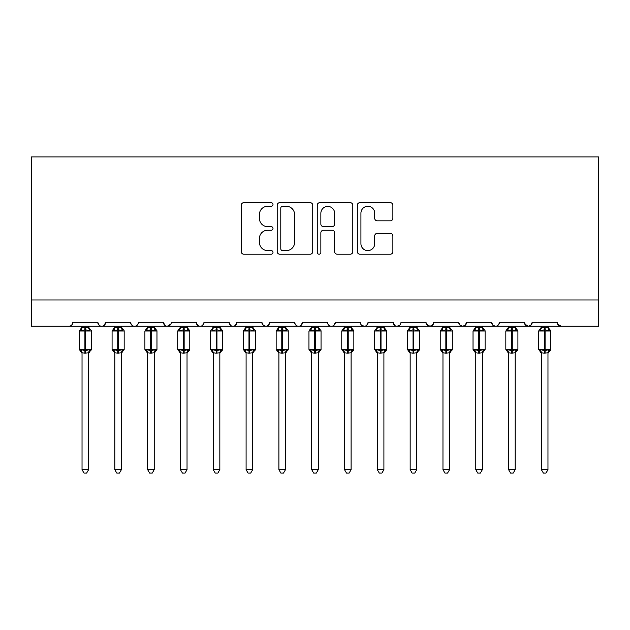 <?xml version="1.0" encoding="UTF-8"?>
<svg xmlns="http://www.w3.org/2000/svg" width="630" height="630" viewBox="0 0 630 630"><rect width="100%" height="100%" fill="white"/><g stroke="black" fill="none" stroke-linecap="round" stroke-linejoin="round"><path stroke-width="0.94" d="M273.003 204.474A1.803 1.803 0 0 0 271.199 202.671L243.818 202.671A2.575 2.575 0 0 0 241.243 205.254L241.243 251.63A2.575 2.575 0 0 0 243.818 254.205L271.199 254.205A1.803 1.803 0 0 0 273.003 252.402A1.803 1.803 0 0 0 271.199 250.598L267.655 250.598A8.245 8.245 0 0 1 259.41 242.353L259.41 238.486A8.245 8.245 0 0 1 267.655 230.241L271.199 230.241A1.803 1.803 0 0 0 273.003 228.438A1.803 1.803 0 0 0 271.199 226.635L267.655 226.635A8.245 8.245 0 0 1 259.41 218.389L259.41 214.531A8.245 8.245 0 0 1 267.655 206.286L271.199 206.286A1.803 1.803 0 0 0 273.003 204.474M390.301 220.839A2.575 2.575 0 0 0 392.876 218.264L392.876 205.254A2.575 2.575 0 0 0 390.301 202.671L359.895 202.671A2.575 2.575 0 0 0 357.32 205.254L357.32 251.63A2.575 2.575 0 0 0 359.895 254.205L390.301 254.205A2.575 2.575 0 0 0 392.876 251.63L392.876 235.911A2.575 2.575 0 0 0 390.301 233.336L377.291 233.336A2.575 2.575 0 0 0 374.716 235.911L374.716 243.708A6.891 6.891 0 0 1 367.818 250.598A6.891 6.891 0 0 1 360.927 243.708L360.927 213.176A6.891 6.891 0 0 1 367.818 206.286A6.891 6.891 0 0 1 374.716 213.176L374.716 218.264A2.575 2.575 0 0 0 377.291 220.839L390.301 220.839M31.5 299.974L598.5 299.974L598.5 156.909L31.5 156.909L31.5 326.222L68.906 326.222C70.993 326.293 72.308 324.986 72.844 322.284L97.784 322.284L99.217 325.324M312.748 205.254A2.575 2.575 0 0 0 310.173 202.671L279.767 202.671A2.575 2.575 0 0 0 277.192 205.254L277.192 251.63A2.575 2.575 0 0 0 279.767 254.205L310.173 254.205A2.575 2.575 0 0 0 312.748 251.63L312.748 205.254M319.827 202.671L350.233 202.671A2.575 2.575 0 0 1 352.808 205.254L352.808 251.63A2.575 2.575 0 0 1 350.233 254.205L337.223 254.205A2.575 2.575 0 0 1 334.648 251.63L334.648 232.824A2.575 2.575 0 0 0 332.073 230.241L323.442 230.241A2.575 2.575 0 0 0 320.859 232.824L320.859 252.402A1.803 1.803 0 0 1 319.056 254.205A1.803 1.803 0 0 1 317.252 252.402L317.252 205.254A2.575 2.575 0 0 1 319.827 202.671M68.906 326.222C70.993 326.293 72.308 324.986 72.844 322.284A3.938 3.938 0 0 1 68.906 326.222L101.721 326.222C99.627 326.293 98.319 324.986 97.784 322.284A3.938 3.938 0 0 0 101.721 326.222A3.938 3.938 0 0 0 105.659 322.284L130.591 322.284A3.938 3.938 0 0 0 134.529 326.222A3.938 3.938 0 0 0 138.466 322.284L163.406 322.284A3.938 3.938 0 0 0 167.344 326.222A3.938 3.938 0 0 0 171.281 322.284L196.221 322.284A3.938 3.938 0 0 0 200.159 326.222A3.938 3.938 0 0 0 204.096 322.284L229.029 322.284A3.938 3.938 0 0 0 232.966 326.222A3.938 3.938 0 0 0 236.904 322.284L261.844 322.284A3.938 3.938 0 0 0 265.781 326.222A3.938 3.938 0 0 0 269.719 322.284L294.659 322.284A3.938 3.938 0 0 0 298.596 326.222A3.938 3.938 0 0 0 302.534 322.284L327.466 322.284A3.938 3.938 0 0 0 331.404 326.222A3.938 3.938 0 0 0 335.341 322.284L360.281 322.284A3.938 3.938 0 0 0 364.219 326.222A3.938 3.938 0 0 0 368.156 322.284L393.096 322.284A3.938 3.938 0 0 0 397.034 326.222A3.938 3.938 0 0 0 400.971 322.284L425.904 322.284A3.938 3.938 0 0 0 429.841 326.222A3.938 3.938 0 0 0 433.779 322.284L458.719 322.284A3.938 3.938 0 0 0 462.656 326.222A3.938 3.938 0 0 0 466.594 322.284L491.534 322.284A3.938 3.938 0 0 0 495.471 326.222A3.938 3.938 0 0 0 499.409 322.284L524.341 322.284A3.938 3.938 0 0 0 528.279 326.222A3.938 3.938 0 0 0 532.216 322.284L557.156 322.284L557.889 324.568M532.216 322.284L530.783 325.324M524.341 322.284L525.782 325.324M491.534 322.284L492.967 325.324M466.594 322.284L465.153 325.324M458.719 322.284L460.16 325.324M433.779 322.284L432.345 325.324M425.904 322.284L427.345 325.324M104.218 325.324L105.659 322.284C105.123 324.986 103.808 326.293 101.721 326.222L397.034 326.222C394.939 326.293 393.632 324.986 393.096 322.284L394.53 325.324M361.683 325.3L364.219 326.222C366.306 326.293 367.621 324.986 368.156 322.284L366.715 325.324M327.466 322.284C328.002 324.986 329.317 326.293 331.404 326.222C333.498 326.293 334.806 324.986 335.341 322.284L333.908 325.324M294.659 322.284C295.194 324.986 296.502 326.293 298.596 326.222C300.683 326.293 301.998 324.986 302.534 322.284L301.093 325.324M263.245 325.3L265.781 326.222C267.868 326.293 269.183 324.986 269.719 322.284L268.278 325.324M261.844 322.284L263.285 325.324M230.47 325.324L229.029 322.284C229.564 324.986 230.879 326.293 232.966 326.222C235.061 326.293 236.368 324.986 236.904 322.284L235.47 325.324M197.655 325.324L196.221 322.284C196.757 324.986 198.064 326.293 200.159 326.222C202.246 326.293 203.561 324.986 204.096 322.284L202.655 325.324M170.856 324.064L167.344 326.222C165.257 326.293 163.942 324.986 163.406 322.284L164.847 325.324M557.156 322.284A3.938 3.938 0 0 0 561.094 326.222L557.582 324.064M598.5 299.974L598.5 326.222L528.279 326.222L530.814 325.3M130.591 322.284C131.127 324.986 132.442 326.293 134.529 326.222C136.623 326.293 137.931 324.986 138.466 322.284M432.377 325.3L429.841 326.222L397.034 326.222L399.57 325.3M465.192 325.3L462.656 326.222L429.841 326.222L426.329 324.064M499.409 322.284C498.873 324.986 497.558 326.293 495.471 326.222L462.656 326.222L460.12 325.3M524.766 324.064L528.279 326.222L495.471 326.222L492.936 325.3M282.602 206.286A1.803 1.803 0 0 0 280.799 208.089L280.799 248.795A1.803 1.803 0 0 0 282.602 250.598L286.335 250.598A8.245 8.245 0 0 0 294.58 242.353L294.58 214.531A8.245 8.245 0 0 0 286.335 206.286L282.602 206.286M334.648 213.302A6.891 6.891 0 0 0 327.757 206.412A6.891 6.891 0 0 0 320.859 213.302L320.859 224.059A2.575 2.575 0 0 0 323.442 226.635L332.073 226.635A2.575 2.575 0 0 0 334.648 224.059L334.648 213.302M82.034 352.91A2.89 2.756 180 0 0 80.514 350.493L81.081 349.642L84.916 350.571L84.916 349.39L85.704 349.39L85.704 329.829L89.547 330.758L90.492 329.781A1.315 1.315 0 0 1 91.35 331.01L79.278 331.01L79.278 349.39L84.916 349.39L84.916 329.829L81.081 330.758L80.514 329.907A2.89 2.756 -0 0 0 82.034 327.49L88.594 327.624L88.594 326.222M88.594 469.681L86.625 473.091L84.003 473.091L82.034 469.681L88.594 469.681L88.594 352.776L84.916 353.162L84.916 350.571L85.704 350.571L85.704 349.39L91.35 349.39A1.315 1.315 0 0 1 90.492 350.619L88.594 353.328M85.704 353.162L85.704 350.571L89.547 349.642L90.114 350.493A2.89 2.756 180 0 0 88.594 352.91L88.594 352.894M82.034 469.681L82.034 352.894L81.081 349.642M84.916 353.162L82.026 352.776M82.034 326.222L82.034 327.505M81.081 330.758L81.467 329.64M89.547 330.758L88.594 327.624M88.594 352.776L89.547 349.642M114.841 352.91A2.89 2.756 180 0 0 113.329 350.493L113.888 349.642L117.731 350.571L117.731 349.39L118.519 349.39L118.519 329.829L122.362 330.758L123.299 329.781A1.315 1.315 0 0 1 124.165 331.01L112.085 331.01L112.085 349.39L117.731 349.39L117.731 329.829L113.888 330.758L113.329 329.907A2.89 2.756 -0 0 0 114.841 327.49L121.409 327.624L121.409 326.222M121.409 469.681L119.432 473.091L116.818 473.091L114.841 469.681L121.409 469.681L121.409 352.776L117.731 353.162L117.731 350.571L118.519 350.571L118.519 349.39L124.165 349.39A1.315 1.315 0 0 1 123.299 350.619L121.409 353.328M118.519 353.162L118.519 350.571L122.362 349.642L122.921 350.493A2.89 2.756 180 0 0 121.409 352.91L121.409 352.894M114.841 469.681L114.841 352.776L113.888 349.642M117.731 353.162L114.841 352.776M114.841 326.222L114.841 327.505M113.888 330.758L114.274 329.64M122.362 330.758L121.409 327.624M121.409 352.776L122.362 349.642M147.656 352.91A2.89 2.756 180 0 0 146.136 350.493L146.703 349.642L150.546 350.571L150.546 349.39L151.334 349.39L151.334 329.829L155.169 330.758L156.114 329.781A1.315 1.315 0 0 1 156.972 331.01L144.9 331.01L144.9 349.39L150.546 349.39L150.546 329.829L146.703 330.758L146.136 329.907A2.89 2.756 -0 0 0 147.656 327.49L154.224 327.624L154.216 326.222M154.216 469.681L152.247 473.091L149.625 473.091L147.656 469.681L154.216 469.681L154.224 352.776L150.546 353.162L150.546 350.571L151.334 350.571L151.334 349.39L156.972 349.39A1.315 1.315 0 0 1 156.114 350.619L154.216 353.328M151.334 353.162L151.334 350.571L155.169 349.642L155.736 350.493A2.89 2.756 180 0 0 154.216 352.91L154.216 352.894M147.656 469.681L147.656 352.776L146.703 349.642M150.546 353.162L147.656 352.776M147.656 326.222L147.656 327.505M146.703 330.758L147.089 329.64M155.169 330.758L154.224 327.624M154.224 352.776L155.169 349.642M180.471 352.91A2.89 2.756 180 0 0 178.952 350.493L179.518 349.642L183.354 350.571L183.354 349.39L184.141 349.39L184.141 329.829L187.984 330.758L188.929 329.781A1.315 1.315 0 0 1 189.787 331.01L177.715 331.01L177.715 349.39L183.354 349.39L183.354 329.829L179.518 330.758L178.952 329.907A2.89 2.756 -0 0 0 180.471 327.49L187.031 327.624L187.031 326.222M187.031 469.681L185.062 473.091L182.44 473.091L180.471 469.681L187.031 469.681L187.031 352.776L183.354 353.162L183.354 350.571L184.141 350.571L184.141 349.39L189.787 349.39A1.315 1.315 0 0 1 188.929 350.619L187.031 353.328M184.141 353.162L184.141 350.571L187.984 349.642L188.551 350.493A2.89 2.756 180 0 0 187.031 352.91L187.031 352.894M180.471 469.681L180.471 352.894L179.518 349.642M183.354 353.162L180.463 352.776M180.471 326.222L180.471 327.505M179.518 330.758L179.904 329.64M187.984 330.758L187.031 327.624M187.031 352.776L187.984 349.642M213.279 352.91A2.89 2.756 180 0 0 211.767 350.493L212.326 349.642L216.169 350.571L216.169 349.39L216.956 349.39L216.956 329.829L220.799 330.758L221.736 329.781A1.315 1.315 0 0 1 222.603 331.01L210.522 331.01L210.522 349.39L216.169 349.39L216.169 329.829L212.326 330.758L211.767 329.907A2.89 2.756 -0 0 0 213.279 327.49L219.846 327.624L219.846 326.222M219.846 469.681L217.87 473.091L215.255 473.091L213.279 469.681L219.846 469.681L219.846 352.776L216.169 353.162L216.169 350.571L216.956 350.571L216.956 349.39L222.603 349.39A1.315 1.315 0 0 1 221.736 350.619L219.846 353.328M216.956 353.162L216.956 350.571L220.799 349.642L221.358 350.493A2.89 2.756 180 0 0 219.846 352.91L219.846 352.894M213.279 469.681L213.279 352.776L212.326 349.642M216.169 353.162L213.279 352.776M213.279 326.222L213.279 327.505M212.326 330.758L212.712 329.64M220.799 330.758L219.846 327.624M219.846 352.776L220.799 349.642M246.094 352.91A2.89 2.756 180 0 0 244.574 350.493L245.141 349.642L248.984 350.571L248.984 349.39L249.771 349.39L249.771 329.829L253.607 330.758L254.552 329.781A1.315 1.315 0 0 1 255.41 331.01L243.338 331.01L243.338 349.39L248.984 349.39L248.984 329.829L245.141 330.758L244.574 329.907A2.89 2.756 -0 0 0 246.094 327.49L252.661 327.624L252.654 326.222M252.654 469.681L250.685 473.091L248.062 473.091L246.094 469.681L252.654 469.681L252.661 352.776L248.984 353.162L248.984 350.571L249.771 350.571L249.771 349.39L255.41 349.39A1.315 1.315 0 0 1 254.552 350.619L252.654 353.328M249.771 353.162L249.771 350.571L253.607 349.642L254.173 350.493A2.89 2.756 180 0 0 252.654 352.91L252.654 352.894M246.094 469.681L246.094 352.776L245.141 349.642M248.984 353.162L246.094 352.776M246.094 326.222L246.094 327.505M245.141 330.758L245.527 329.64M253.607 330.758L252.661 327.624M252.661 352.776L253.607 349.642M278.909 352.91A2.89 2.756 180 0 0 277.389 350.493L277.956 349.642L281.791 350.571L281.791 349.39L282.579 349.39L282.579 329.829L286.422 330.758L287.367 329.781A1.315 1.315 0 0 1 288.225 331.01L276.153 331.01L276.153 349.39L281.791 349.39L281.791 329.829L277.956 330.758L277.389 329.907A2.89 2.756 -0 0 0 278.909 327.49L285.469 327.624L285.469 326.222M285.469 469.681L283.5 473.091L280.878 473.091L278.909 469.681L285.469 469.681L285.469 352.776L281.791 353.162L281.791 350.571L282.579 350.571L282.579 349.39L288.225 349.39A1.315 1.315 0 0 1 287.367 350.619L285.469 353.328M282.579 353.162L282.579 350.571L286.422 349.642L286.989 350.493A2.89 2.756 180 0 0 285.469 352.91L285.469 352.894M278.909 469.681L278.909 352.894L277.956 349.642M281.791 353.162L278.901 352.776M278.909 326.222L278.909 327.505M277.956 330.758L278.342 329.64M286.422 330.758L285.469 327.624M285.469 352.776L286.422 349.642M311.716 352.91A2.89 2.756 180 0 0 310.204 350.493L310.763 349.642L314.606 350.571L314.606 349.39L315.394 349.39L315.394 329.829L319.237 330.758L320.174 329.781A1.315 1.315 0 0 1 321.04 331.01L308.96 331.01L308.96 349.39L314.606 349.39L314.606 329.829L310.763 330.758L310.204 329.907A2.89 2.756 -0 0 0 311.716 327.49L318.284 327.624L318.284 326.222M318.284 469.681L316.307 473.091L313.693 473.091L311.716 469.681L318.284 469.681L318.284 352.776L314.606 353.162L314.606 350.571L315.394 350.571L315.394 349.39L321.04 349.39A1.315 1.315 0 0 1 320.174 350.619L318.284 353.328M315.394 353.162L315.394 350.571L319.237 349.642L319.796 350.493A2.89 2.756 180 0 0 318.284 352.91L318.284 352.894M311.716 469.681L311.716 352.776L310.763 349.642M314.606 353.162L311.716 352.776M311.716 326.222L311.716 327.505M310.763 330.758L311.149 329.64M319.237 330.758L318.284 327.624M318.284 352.776L319.237 349.642M344.531 352.91A2.89 2.756 180 0 0 343.011 350.493L343.578 349.642L347.421 350.571L347.421 349.39L348.209 349.39L348.209 329.829L352.044 330.758L352.989 329.781A1.315 1.315 0 0 1 353.847 331.01L341.775 331.01L341.775 349.39L347.421 349.39L347.421 329.829L343.578 330.758L343.011 329.907A2.89 2.756 -0 0 0 344.531 327.49L351.099 327.624L351.091 326.222M351.091 469.681L349.122 473.091L346.5 473.091L344.531 469.681L351.091 469.681L351.099 352.776L347.421 353.162L347.421 350.571L348.209 350.571L348.209 349.39L353.847 349.39A1.315 1.315 0 0 1 352.989 350.619L351.091 353.328M348.209 353.162L348.209 350.571L352.044 349.642L352.611 350.493A2.89 2.756 180 0 0 351.091 352.91L351.091 352.894M344.531 469.681L344.531 352.776L343.578 349.642M347.421 353.162L344.531 352.776M344.531 326.222L344.531 327.505M343.578 330.758L343.964 329.64M352.044 330.758L351.099 327.624M351.099 352.776L352.044 349.642M377.346 352.91A2.89 2.756 180 0 0 375.827 350.493L376.393 349.642L380.229 350.571L380.229 349.39L381.016 349.39L381.016 329.829L384.859 330.758L385.804 329.781A1.315 1.315 0 0 1 386.662 331.01L374.59 331.01L374.59 349.39L380.229 349.39L380.229 329.829L376.393 330.758L375.827 329.907A2.89 2.756 -0 0 0 377.346 327.49L383.906 327.624L383.906 326.222M383.906 469.681L381.938 473.091L379.315 473.091L377.346 469.681L383.906 469.681L383.906 352.776L380.229 353.162L380.229 350.571L381.016 350.571L381.016 349.39L386.662 349.39A1.315 1.315 0 0 1 385.804 350.619L383.906 353.328M381.016 353.162L381.016 350.571L384.859 349.642L385.426 350.493A2.89 2.756 180 0 0 383.906 352.91L383.906 352.894M377.346 469.681L377.346 352.894L376.393 349.642M380.229 353.162L377.339 352.776M377.346 326.222L377.346 327.505M376.393 330.758L376.779 329.64M384.859 330.758L383.906 327.624M383.906 352.776L384.859 349.642M410.154 352.91A2.89 2.756 180 0 0 408.642 350.493L409.201 349.642L413.044 350.571L413.044 349.39L413.831 349.39L413.831 329.829L417.674 330.758L418.611 329.781A1.315 1.315 0 0 1 419.478 331.01L407.397 331.01L407.397 349.39L413.044 349.39L413.044 329.829L409.201 330.758L408.642 329.907A2.89 2.756 -0 0 0 410.154 327.49L416.721 327.624L416.721 326.222M416.721 469.681L414.745 473.091L412.13 473.091L410.154 469.681L416.721 469.681L416.721 352.776L413.044 353.162L413.044 350.571L413.831 350.571L413.831 349.39L419.478 349.39A1.315 1.315 0 0 1 418.611 350.619L416.721 353.328M413.831 353.162L413.831 350.571L417.674 349.642L418.233 350.493A2.89 2.756 180 0 0 416.721 352.91L416.721 352.894M410.154 469.681L410.154 352.776L409.201 349.642M413.044 353.162L410.154 352.776M410.154 326.222L410.154 327.505M409.201 330.758L409.587 329.64M417.674 330.758L416.721 327.624M416.721 352.776L417.674 349.642M442.969 352.91A2.89 2.756 180 0 0 441.449 350.493L442.016 349.642L445.859 350.571L445.859 349.39L446.646 349.39L446.646 329.829L450.481 330.758L451.426 329.781A1.315 1.315 0 0 1 452.285 331.01L440.212 331.01L440.212 349.39L445.859 349.39L445.859 329.829L442.016 330.758L441.449 329.907A2.89 2.756 -0 0 0 442.969 327.49L449.536 327.624L449.529 326.222M449.529 469.681L447.56 473.091L444.938 473.091L442.969 469.681L449.529 469.681L449.536 352.776L445.859 353.162L445.859 350.571L446.646 350.571L446.646 349.39L452.285 349.39A1.315 1.315 0 0 1 451.426 350.619L449.529 353.328M446.646 353.162L446.646 350.571L450.481 349.642L451.048 350.493A2.89 2.756 180 0 0 449.529 352.91L449.529 352.894M442.969 469.681L442.969 352.776L442.016 349.642M445.859 353.162L442.969 352.776M442.969 326.222L442.969 327.505M442.016 330.758L442.402 329.64M450.481 330.758L449.536 327.624M449.536 352.776L450.481 349.642M475.784 352.91A2.89 2.756 180 0 0 474.264 350.493L474.831 349.642L478.666 350.571L478.666 349.39L479.454 349.39L479.454 329.829L483.297 330.758L484.242 329.781A1.315 1.315 0 0 1 485.1 331.01L473.028 331.01L473.028 349.39L478.666 349.39L478.666 329.829L474.831 330.758L474.264 329.907A2.89 2.756 -0 0 0 475.784 327.49L482.344 327.624L482.344 326.222M482.344 469.681L480.375 473.091L477.753 473.091L475.784 469.681L482.344 469.681L482.344 352.776L478.666 353.162L478.666 350.571L479.454 350.571L479.454 349.39L485.1 349.39A1.315 1.315 0 0 1 484.242 350.619L482.344 353.328M479.454 353.162L479.454 350.571L483.297 349.642L483.864 350.493A2.89 2.756 180 0 0 482.344 352.91L482.344 352.894M475.784 469.681L475.784 352.894L474.831 349.642M478.666 353.162L475.776 352.776M475.784 326.222L475.784 327.505M474.831 330.758L475.217 329.64M483.297 330.758L482.344 327.624M482.344 352.776L483.297 349.642M508.591 352.91A2.89 2.756 180 0 0 507.079 350.493L507.638 349.642L511.481 350.571L511.481 349.39L512.269 349.39L512.269 329.829L516.112 330.758L517.049 329.781A1.315 1.315 0 0 1 517.915 331.01L505.835 331.01L505.835 349.39L511.481 349.39L511.481 329.829L507.638 330.758L507.079 329.907A2.89 2.756 -0 0 0 508.591 327.49L515.159 327.624L515.159 326.222M515.159 469.681L513.182 473.091L510.568 473.091L508.591 469.681L515.159 469.681L515.159 352.776L511.481 353.162L511.481 350.571L512.269 350.571L512.269 349.39L517.915 349.39A1.315 1.315 0 0 1 517.049 350.619L515.159 353.328M512.269 353.162L512.269 350.571L516.112 349.642L516.671 350.493A2.89 2.756 180 0 0 515.159 352.91L515.159 352.894M508.591 469.681L508.591 352.776L507.638 349.642M511.481 353.162L508.591 352.776M508.591 326.222L508.591 327.505M507.638 330.758L508.024 329.64M516.112 330.758L515.159 327.624M515.159 352.776L516.112 349.642M541.406 352.91A2.89 2.756 180 0 0 539.886 350.493L540.453 349.642L544.296 350.571L544.296 349.39L545.084 349.39L545.084 329.829L548.919 330.758L549.864 329.781A1.315 1.315 0 0 1 550.722 331.01L538.65 331.01L538.65 349.39L544.296 349.39L544.296 329.829L540.453 330.758L539.886 329.907A2.89 2.756 -0 0 0 541.406 327.49L547.974 327.624L547.966 326.222M547.966 469.681L545.997 473.091L543.375 473.091L541.406 469.681L547.966 469.681L547.974 352.776L544.296 353.162L544.296 350.571L545.084 350.571L545.084 349.39L550.722 349.39A1.315 1.315 0 0 1 549.864 350.619L547.966 353.328M545.084 353.162L545.084 350.571L548.919 349.642L549.486 350.493A2.89 2.756 180 0 0 547.966 352.91L547.966 352.894M541.406 469.681L541.406 352.776L540.453 349.642M544.296 353.162L541.406 352.776M541.406 326.222L541.406 327.505M540.453 330.758L540.839 329.64M548.919 330.758L547.974 327.624M547.974 352.776L548.919 349.642M85.704 327.238L85.704 329.829L84.916 329.829L84.916 327.238M90.114 329.907A2.89 2.756 -0 0 1 88.594 327.49M118.519 327.238L118.519 329.829L117.731 329.829L117.731 327.238M122.921 329.907A2.89 2.756 -0 0 1 121.409 327.49M151.334 327.238L151.334 329.829L150.546 329.829L150.546 327.238M155.736 329.907A2.89 2.756 -0 0 1 154.216 327.49M184.141 327.238L184.141 329.829L183.354 329.829L183.354 327.238M188.551 329.907A2.89 2.756 -0 0 1 187.031 327.49M216.956 327.238L216.956 329.829L216.169 329.829L216.169 327.238M221.358 329.907A2.89 2.756 -0 0 1 219.846 327.49M249.771 327.238L249.771 329.829L248.984 329.829L248.984 327.238M254.173 329.907A2.89 2.756 -0 0 1 252.654 327.49M282.579 327.238L282.579 329.829L281.791 329.829L281.791 327.238M286.989 329.907A2.89 2.756 -0 0 1 285.469 327.49M315.394 327.238L315.394 329.829L314.606 329.829L314.606 327.238M319.796 329.907A2.89 2.756 -0 0 1 318.284 327.49M348.209 327.238L348.209 329.829L347.421 329.829L347.421 327.238M352.611 329.907A2.89 2.756 -0 0 1 351.091 327.49M381.016 327.238L381.016 329.829L380.229 329.829L380.229 327.238M385.426 329.907A2.89 2.756 -0 0 1 383.906 327.49M413.831 327.238L413.831 329.829L413.044 329.829L413.044 327.238M418.233 329.907A2.89 2.756 -0 0 1 416.721 327.49M446.646 327.238L446.646 329.829L445.859 329.829L445.859 327.238M451.048 329.907A2.89 2.756 -0 0 1 449.529 327.49M479.454 327.238L479.454 329.829L478.666 329.829L478.666 327.238M483.864 329.907A2.89 2.756 -0 0 1 482.344 327.49M512.269 327.238L512.269 329.829L511.481 329.829L511.481 327.238M516.671 329.907A2.89 2.756 -0 0 1 515.159 327.49M545.084 327.238L545.084 329.829L544.296 329.829L544.296 327.238M549.486 329.907A2.89 2.756 -0 0 1 547.966 327.49M91.35 349.39L91.35 331.01M82.034 353.328L79.278 349.39M82.034 327.072L79.278 331.01M90.492 329.781L88.594 327.072M124.165 349.39L124.165 331.01M114.841 353.328L112.085 349.39M114.841 327.072L112.085 331.01M123.299 329.781L121.409 327.072M156.972 349.39L156.972 331.01M147.656 353.328L144.9 349.39M147.656 327.072L144.9 331.01M156.114 329.781L154.216 327.072M189.787 349.39L189.787 331.01M180.471 353.328L177.715 349.39M180.471 327.072L177.715 331.01M188.929 329.781L187.031 327.072M222.603 349.39L222.603 331.01M213.279 353.328L210.522 349.39M213.279 327.072L210.522 331.01M221.736 329.781L219.846 327.072M255.41 349.39L255.41 331.01M246.094 353.328L243.338 349.39M246.094 327.072L243.338 331.01M254.552 329.781L252.654 327.072M288.225 349.39L288.225 331.01M278.909 353.328L276.153 349.39M278.909 327.072L276.153 331.01M287.367 329.781L285.469 327.072M321.04 349.39L321.04 331.01M311.716 353.328L308.96 349.39M311.716 327.072L308.96 331.01M320.174 329.781L318.284 327.072M353.847 349.39L353.847 331.01M344.531 353.328L341.775 349.39M344.531 327.072L341.775 331.01M352.989 329.781L351.091 327.072M386.662 349.39L386.662 331.01M377.346 353.328L374.59 349.39M377.346 327.072L374.59 331.01M385.804 329.781L383.906 327.072M419.478 349.39L419.478 331.01M410.154 353.328L407.397 349.39M410.154 327.072L407.397 331.01M418.611 329.781L416.721 327.072M452.285 349.39L452.285 331.01M442.969 353.328L440.212 349.39M442.969 327.072L440.212 331.01M451.426 329.781L449.529 327.072M485.1 349.39L485.1 331.01M475.784 353.328L473.028 349.39M475.784 327.072L473.028 331.01M484.242 329.781L482.344 327.072M517.915 349.39L517.915 331.01M508.591 353.328L505.835 349.39M508.591 327.072L505.835 331.01M517.049 329.781L515.159 327.072M550.722 349.39L550.722 331.01M541.406 353.328L538.65 349.39M541.406 327.072L538.65 331.01M549.864 329.781L547.966 327.072"/></g></svg>
